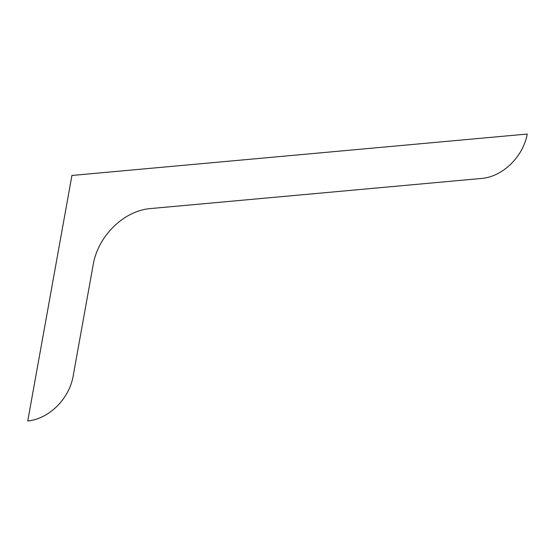 <?xml version="1.0" encoding="UTF-8"?>
<svg xmlns="http://www.w3.org/2000/svg" width="555" height="555" viewBox="0 0 555 555"><rect width="100%" height="100%" fill="white"/><g stroke="black" fill="none" stroke-linecap="round" stroke-linejoin="round"><path stroke-width="0.83" d="M149.857 208.625A56.263 42.27 128.7 0 0 93.316 263.993L73.059 376.588A45.087 33.869 -51.3 0 1 27.75 420.954L71.921 175.463L527.25 134.046A45.087 33.869 -51.3 0 1 481.941 178.412L149.857 208.625"/></g></svg>
